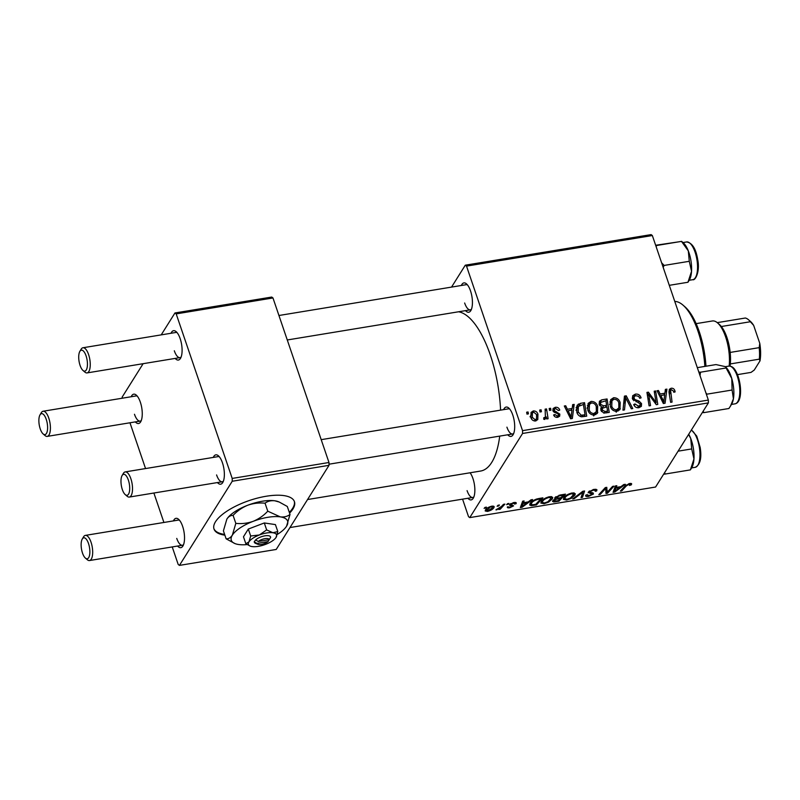 <?xml version="1.0" encoding="UTF-8"?>
<svg xmlns="http://www.w3.org/2000/svg" width="800" height="800" viewBox="0 0 800 800"><rect width="100%" height="100%" fill="white"/><g stroke="black" fill="none" stroke-linecap="round" stroke-linejoin="round"><path stroke-width="1.2" d="M289.57 513.13A42.48 15.62 161.2 0 0 294.44 501.67A42.48 15.62 161.2 0 0 266.23 496.24A42.48 15.62 161.2 0 0 214.01 529.05A42.48 15.62 161.2 0 0 224.87 535.16M213.9 528.67A42.48 15.62 161.2 0 0 224.62 534.41M470.08 472.78A14.87 5.7 80.7 0 1 472.94 478.52A14.87 5.7 80.7 0 1 473.28 498.18A14.87 5.7 80.7 0 1 467.91 498.27M467.08 490.63A12.74 4.89 -99.3 0 0 472.75 497.47A12.74 4.89 -99.3 0 0 473.88 496.88M461.35 285.48A14.87 5.7 80.7 0 1 466.46 283.85A14.87 5.7 80.7 0 1 470.52 290.89A14.87 5.7 80.7 0 1 470.85 310.54A14.87 5.7 80.7 0 1 465.49 310.63M464.65 303A12.74 4.89 -99.3 0 0 470.32 309.84A12.74 4.89 -99.3 0 0 471.46 309.24M503.61 409.64A14.87 5.7 80.7 0 1 508.72 408A14.87 5.7 80.7 0 1 512.78 415.04A14.87 5.7 80.7 0 1 513.11 434.7A14.87 5.7 80.7 0 1 507.75 434.79M506.92 427.15A12.74 4.89 -99.3 0 0 512.59 433.99A12.74 4.89 -99.3 0 0 513.72 433.4M458.52 311.78A80.71 30.96 80.7 0 1 490.33 355.07A80.71 30.96 80.7 0 1 500.58 410.14M171.02 333.27A14.87 5.7 80.7 0 1 176.12 331.63A14.87 5.7 80.7 0 1 180.18 338.67A14.87 5.7 80.7 0 1 180.52 358.32A14.87 5.7 80.7 0 1 175.15 358.42M174.32 350.78A12.74 4.89 -99.3 0 0 179.99 357.62A12.74 4.89 -99.3 0 0 181.12 357.03M131.18 396.75A14.87 5.7 80.7 0 1 136.29 395.11A14.87 5.7 80.7 0 1 140.34 402.15A14.87 5.7 80.7 0 1 140.68 421.81A14.87 5.7 80.7 0 1 135.32 421.9M134.48 414.26A12.74 4.89 -99.3 0 0 140.15 421.1A12.74 4.89 -99.3 0 0 141.29 420.51M173.44 520.9A14.87 5.7 80.7 0 1 178.55 519.27A14.87 5.7 80.7 0 1 182.61 526.3A14.87 5.7 80.7 0 1 182.94 545.96A14.87 5.7 80.7 0 1 177.58 546.05M176.75 538.41A12.74 4.89 -99.3 0 0 182.41 545.25A12.74 4.89 -99.3 0 0 183.55 544.66M213.28 457.42A14.87 5.7 80.7 0 1 218.39 455.79A14.87 5.7 80.7 0 1 222.45 462.82A14.87 5.7 80.7 0 1 222.78 482.48A14.87 5.7 80.7 0 1 217.42 482.57M216.58 474.93A12.74 4.89 -99.3 0 0 222.25 481.77A12.74 4.89 -99.3 0 0 223.39 481.18M507.55 503.67L508.96 503.44L506.62 504.68L507.55 503.67M498.05 505.24L499.46 505L498.56 506.01L497.12 506.25L498.05 505.24M549.58 496.68L552.75 497.42L552.42 498.81L548.7 502.07L544.05 503.74L540.84 503.04L541.24 501.54C542.55 499.41 545.33 497.79 549.58 496.68M531.02 499.81L532.55 499.56L522.05 507.29L520.33 507.57L522.67 501.18L524.09 500.95L523.4 502.7L528.21 501.91L531.02 499.81M560.01 495.04L565.44 494.14L558.95 501.21L553.68 501.98L552.76 500.77L555.65 498.83L554.81 497.76L560.01 495.04M552.57 501.53L552.76 500.77M554.65 498.4L554.81 497.76M582.8 491.29L584.6 490.99L582.47 497.34L581.05 497.58L582.88 492.13L574.2 498.7L572.68 498.95L582.8 491.29M629.95 484.88L629.01 484.31L626.37 485.87L621.77 490.88L620.34 491.11L625.1 485.93L629.59 483.51C631.39 483.27 632.01 483.61 631.43 484.53L629.46 485.48L629.71 483.49M631.63 483.8L631.43 484.53L631.07 483.45M612.58 486.39L614.01 486.15L607.49 493.23L606.01 493.47L605.69 488.43L600.24 494.42L598.81 494.65L605.31 487.58L606.79 487.34L607.14 492.37L612.58 486.39M522.57 433.47L469.77 517.6L655.59 487.03L708.39 402.89L522.57 433.47L522.54 430.65L708.35 400.07L708.39 402.89M623.75 484.55L625.28 484.3L614.78 492.03L613.06 492.31L615.41 485.92L616.82 485.69L616.13 487.44L620.94 486.65L623.75 484.55M587.2 494.72L589.08 495.63L592.01 494.3L588.37 492.06L593.85 489.39L596.96 489.78L596.63 490.97L595.17 491.28L595.43 490.35L593.27 490.19L589.82 491.76L589.81 492.29L592.77 492.82L593.45 494.02L588.54 496.42C586.14 496.75 585.22 496.32 585.8 495.13L587.35 494.69L587.14 495.33L586.95 494.77M595.31 491.06L595.05 489.25L595.47 490.45M589.54 490.96L589.81 492.29M592.77 492.82L593.45 494.02L593.07 492.91M585.63 495.93L585.8 495.13M592.01 494.3L591.46 492.63M588.17 492.88L588.37 492.06M572.11 492.97L575.27 493.71L574.94 495.1L571.23 498.37L566.57 500.04L563.36 499.34L563.76 497.83C565.07 495.71 567.85 494.09 572.11 492.97M514.55 504.08L513.3 503.19L510.98 504.25L513.58 505.88L509.76 507.75C507.8 508.05 507.04 507.73 507.48 506.8L510.21 507.13L512.11 506.22L509.69 505.3L509.54 504.53L513.74 502.57C515.87 502.26 516.64 502.63 516.07 503.67L514.55 504.08L514.42 502.48M510.74 503.55L511.32 505.61M507.35 507.43L507.48 506.8M509.47 504.65L509.69 505.3L509.54 504.53M516.27 502.92L516.07 503.67L515.68 502.51M538.91 498.51L542.92 497.85L536.43 504.92L531.38 505.67L529.66 505L530.06 503.51C531.04 501.82 533.24 500.33 536.63 499.03L538.91 498.51M491.76 506.19C493.9 505.97 494.61 506.44 493.9 507.58C492.96 509.26 490.83 510.53 487.49 511.42L485.2 510.96L485.48 509.92C486.42 508.3 488.51 507.06 491.76 506.19M494.13 506.66L493.9 507.58L493.41 506.16M503.48 504.34L504.9 504.11L500.19 509.25L498.76 509.48L499.75 508.42L495.93 509.87L501.54 506.41L503.48 504.34M485.03 507.38L486.44 507.15L484.1 508.39L485.03 507.38M462.57 499.15L468.54 516.69L469.77 517.6M465.29 265.19L651.1 234.61L652.34 235.53L466.52 266.11L465.29 265.19L451.54 287.1M549.18 408.49L550.59 408.26L550.93 410.18L549.49 410.42L549.18 408.49M539.68 410.06L541.09 409.82L541.43 411.74L539.99 411.98L539.68 410.06M596.98 413.71L597.8 412.41L594.45 415.04C591.04 415 588.82 413.32 587.78 409.99L588.12 403.4L591.1 401.41C594.41 401.45 596.6 403.08 597.68 406.31L597.43 413.1M572.65 404.63L574.18 404.38L572.34 418.5L570.62 418.79L564.31 406L565.72 405.77L567.39 409.26L572.2 408.47L572.65 404.63M601.65 399.86L607.07 398.96L609.24 412.43L603.82 413.09L600.94 410.43L601.72 406.93L599.13 404.57L599.44 401.24L601.65 399.86L599.25 403.68L599.96 403.56M601.07 407.63L600.74 408.51M624.44 396.11L626.23 395.81L632.76 408.56L631.34 408.79L625.75 397.87L624.49 409.92L622.97 410.17L624.44 396.11M674.86 390.68L675.15 391.89L673.79 392.29L673.53 391.13L671.54 389.79L670.6 390.38L672.06 402.09L670.63 402.33L669.04 392.46L669.33 389.33L671.11 388.25C672.99 388.06 674.24 388.87 674.86 390.68L673.86 392.27M654.21 391.21L655.64 390.97L657.78 404.44L656.3 404.69L648.64 394.22L650.53 405.63L649.1 405.87L646.94 392.4L648.42 392.16L656.1 402.61L654.21 391.21M466.52 266.11L522.54 430.65M652.34 235.53L708.35 400.07M665.38 389.37L666.91 389.12L665.07 403.24L663.35 403.52L657.04 390.74L658.45 390.51L660.12 394L664.93 393.21L665.38 389.37M635.37 394.13C638.26 393.81 640.17 395.05 641.08 397.87L639.72 398.26L638.71 396.39L635.8 395.67L633.95 396.72L634.55 399.4L638.98 401.03L641.55 403.62L641.38 406.34L638.94 407.72C636.44 407.98 634.69 406.93 633.69 404.58L634.96 403.92L638.47 406.18L640.08 405.3L640.17 403.94L632.43 398.67L632.68 395.73L635.37 394.13L633.19 397.92M619.5 410L620.32 408.7L616.97 411.34C613.56 411.3 611.34 409.61 610.31 406.28L610.64 399.69L613.63 397.71C616.93 397.74 619.13 399.37 620.2 402.6L619.96 409.39M559.73 409.98L558.43 410.56L555.6 408.51L554.34 409.22L554.83 411.06L559.83 414.11L559.67 416.2L557.8 417.31C555.81 417.58 554.41 416.8 553.61 414.94L554.96 414.54L557.46 416.1L558.38 415.54L558.09 413.8L554.18 412.23L552.88 410.61L553.09 408.54L555.26 407.31C557.44 407.04 558.93 407.93 559.73 409.98L559.58 410.22M580.54 403.33L584.55 402.67L586.72 416.14L581.55 416.81C579.05 416.14 577.46 414.58 576.8 412.11L577.13 405.28L580.54 403.33L579.1 405.63M533.28 410.93C535.61 410.85 537.16 411.93 537.92 414.17L537.78 419.57L535.53 420.97C533.16 420.99 531.61 419.85 530.89 417.53L531.07 412.4L533.28 410.93L531.36 414.7M545.11 409.16L546.54 408.93L548.11 418.72L546.69 418.95L546.37 416.93L544.82 419.44L543.74 419.25L543.8 417.67L545.42 417.26L545.11 409.16M526.66 412.2L528.07 411.97L528.41 413.88L526.97 414.12L526.66 412.2M232.24 481.25L179.44 565.39L276.22 549.46L329.02 465.33L232.24 481.25L232.2 478.43L328.98 462.5L329.02 465.33M129.97 422.78L145.55 468.56M153.88 493.02L163.91 522.47M172.23 546.93L178.2 564.47L179.44 565.39M174.95 312.97L271.73 297.05L272.97 297.96L176.19 313.89L174.95 312.97L161.21 334.88M143.13 363.69L122.15 397.11L122.17 398.23M176.19 313.89L232.2 478.43M272.97 297.96L328.98 462.5M177.12 332.67A12.74 4.89 -99.3 0 0 175.85 332.47L82.94 347.76A12.74 4.89 80.7 0 1 88.61 354.6A12.74 4.89 80.7 0 1 87.08 372.91A12.74 4.89 80.7 0 1 84.89 372.1L82.98 370.46A10.62 4.07 -99.3 0 0 87.12 367.67A10.62 4.07 -99.3 0 0 86.08 355.87A10.62 4.07 -99.3 0 0 79.84 351.4A10.62 4.07 -99.3 0 0 80.08 365.43A10.62 4.07 -99.3 0 0 82.98 370.46M179.54 520.3A12.74 4.89 -99.3 0 0 178.28 520.1L85.37 535.39A12.74 4.89 80.7 0 1 91.04 542.23A12.74 4.89 80.7 0 1 89.51 560.54A12.74 4.89 80.7 0 1 87.32 559.74L85.4 558.09A10.62 4.07 -99.3 0 0 89.55 555.3A10.62 4.07 -99.3 0 0 88.5 543.51A10.62 4.07 -99.3 0 0 82.26 539.03A10.62 4.07 -99.3 0 0 82.5 553.07A10.62 4.07 -99.3 0 0 85.4 558.09M219.38 456.82A12.74 4.89 -99.3 0 0 218.11 456.62L125.21 471.91A12.74 4.89 80.7 0 1 130.88 478.75A12.74 4.89 80.7 0 1 129.35 497.06A12.74 4.89 80.7 0 1 127.16 496.26L125.24 494.61A10.62 4.07 -99.3 0 0 129.39 491.82A10.62 4.07 -99.3 0 0 128.34 480.03A10.62 4.07 -99.3 0 0 122.1 475.55A10.62 4.07 -99.3 0 0 122.34 489.59A10.62 4.07 -99.3 0 0 125.24 494.61M137.28 396.15A12.74 4.89 -99.3 0 0 136.01 395.95L43.1 411.24A12.74 4.89 80.7 0 1 48.77 418.08A12.74 4.89 80.7 0 1 47.24 436.39A12.74 4.89 80.7 0 1 45.05 435.58L43.14 433.94A10.62 4.07 -99.3 0 0 47.28 431.15A10.62 4.07 -99.3 0 0 46.24 419.35A10.62 4.07 -99.3 0 0 40 414.88A10.62 4.07 -99.3 0 0 40.24 428.91A10.62 4.07 -99.3 0 0 43.14 433.94M499.72 436.11A80.71 30.96 80.7 0 1 480.64 471.04L307.55 499.53M467.45 284.89A12.74 4.89 -99.3 0 0 466.18 284.69L278.94 315.5M509.71 409.04A12.74 4.89 -99.3 0 0 508.45 408.84L321.2 439.66M654.47 392.84L655.64 390.97M647.52 396L648.64 394.22M648.1 399.64L649.3 397.74M647.21 394.09L648.42 392.16M653.05 400.42L653.8 399.22M655.47 403.61L656.1 402.61M665.07 392.05L666.91 389.12M664.35 394.14L664.25 394.94M657.6 391.87L658.45 390.51M659.3 395.32L660.12 394M663.8 395.01L664.93 393.21M664.13 399.06L664.68 394.87L660.84 395.5L663.92 401.92L664.13 399.06M663.16 403.13L663.92 401.92M660.03 396.8L660.84 395.5M668.95 391.69L671.11 388.25M668.98 392.03L669.56 392.02M632.92 399.72L633.8 398.32M633.73 400.7L634.55 399.4M638.1 402.42L638.98 401.03M638.99 407.03L641.55 403.62M634.05 405.38L634.96 403.92M634.19 405.61L635.06 404.23M637.48 407.76L638.47 406.18M632.28 398.11L632.97 397.95M624.12 399.19L626.23 395.81M623.96 400.72L625.75 397.87M609.84 402L611.23 401.53L613.63 397.71M619.17 404.24L620.2 402.6M618.37 408.74L618.38 410.88M618.87 407.87L618.78 402.77C618.01 400.47 616.43 399.29 614.04 399.25L611.97 400.67L611.76 406.19C612.51 408.54 614.08 409.75 616.5 409.8L618.87 407.87L616.2 412.19M615.52 411.35L616.5 409.8M610.87 407.62L611.76 406.19M605.91 400.82L607.07 398.96M600.75 409.7L601.62 409.57M607.56 411.09L606.88 406.89L602.49 408.19L602.33 410.15L605.15 411.49L607.56 411.09L606.43 412.89M604.12 413.12L605.15 411.49M601.47 411.53L602.33 410.15M601 410.57L602.49 408.19M606.63 405.32L605.9 400.77L600.7 402.39L600.55 404.38L603.65 405.81L606.63 405.32L605.5 407.12M601.25 409.63L603.65 405.81M599.72 405.7L600.55 404.38M553.43 411.59L554.25 410.28M554.12 412.19L554.83 411.06M557.83 417.3L559.83 414.11M554.1 415.9L554.96 414.54M556.67 417.36L557.46 416.1M553 410.92L555.26 407.31M572.34 407.31L574.18 404.38M571.62 409.4L571.52 410.2M564.87 407.13L565.72 405.77M566.57 410.58L567.39 409.26M571.07 410.27L572.2 408.47M571.4 414.32L571.95 410.13L568.11 410.76L571.19 417.18L571.4 414.32M570.43 418.39L571.19 417.18M567.3 412.06L568.11 410.76M583.39 404.53L584.55 402.67M576.36 407.36L578.47 404M576.07 407.83L578.14 407.16M585.04 414.8L583.38 404.48L578.36 406.43L578.24 411.96L581.14 415.21L585.04 414.8L583.91 416.6M580.33 416.49L581.14 415.21M577.33 413.4L578.24 411.96M587.32 405.71L588.7 405.24L591.1 401.41M596.65 407.95L597.68 406.31M595.84 412.45L595.85 414.59M596.35 411.58L596.25 406.48C595.48 404.17 593.91 403 591.52 402.96L589.45 404.38L589.24 409.9C589.98 412.25 591.56 413.45 593.97 413.51L596.35 411.58L593.68 415.9M593 415.06L593.97 413.51M588.34 411.33L589.24 409.9M536.89 415.82L537.92 414.17M535.96 419.76L536.03 420.86M535.19 419.77L536.52 418.86L536.57 414.55L533.68 412.12L532.43 413L532.3 417.31L535.19 419.77L534.43 420.98M531.41 418.72L532.3 417.31M539.94 411.66L541.09 409.82M545.35 410.81L546.54 408.93M544.98 417.97L545.13 418.91M544.79 419.44L546.37 416.93M543.74 419.24L544.61 417.86M549.44 410.09L550.59 408.26M526.92 413.8L528.07 411.97M607.18 492.31L607.49 493.23M605.4 487.57L605.69 488.43M603.75 489.28L604.08 490.27M599.92 493.45L600.24 494.42M606.08 487.46L607.2 490.72M605.5 487.55L607.14 492.37M615.23 486.4L615.84 488.19L615.27 489.79L614.58 491.4L614.01 489.73L614.78 492.03M615.6 485.89L616.13 487.44M614.58 491.4L619.68 487.56L615.84 488.19M619.45 486.89L619.68 487.56M630.34 483.42L630.93 485.16M628.79 483.68L629.01 484.31M621.44 489.91L621.77 490.88M596.05 489.26L596.63 490.97M593.05 489.55L593.27 490.19M588.3 495.72L588.54 496.42M581.78 495.29L582.47 497.34M582.63 491.42L582.88 492.13M573.96 497.99L574.2 498.7M574.2 492.92L574.94 495.1M571 497.71L571.23 498.37M566.33 499.33L566.57 500.04M570.44 498.03L573.81 494.31L571.51 493.77C568.22 494.72 566.09 496.02 565.12 497.67L564.84 498.73L567.11 499.25L570.44 498.03M564.76 496.61L565.12 497.67M571.3 493.13L571.51 493.77M558.62 500.25L558.95 501.21M553.11 500.32L553.68 501.98M555.14 497.34L555.65 498.83M553.9 499.67L554.19 500.51L555.87 501.02L558.28 500.62L560.31 498.42L555.55 499.45L554.09 500.92L553.71 499.81M560.08 497.76L560.31 498.42M555.38 498.94L555.55 499.45M555.91 496.69L556.2 497.55L558.08 498.08L561.07 497.59L563.26 495.21L559.21 495.9L556.09 498L555.7 496.85M563.03 494.54L563.26 495.21M558.99 495.26L559.21 495.9M515.59 502.5L516.02 503.76M513.13 502.69L513.3 503.19M509.57 507.19L509.76 507.75M511.87 504.83L512.21 505.85M521.27 505L522.05 507.29M522.87 501.15L523.4 502.7M523.83 505.11L526.95 502.82L523.11 503.45L521.85 506.66L523.83 505.11M526.72 502.15L526.95 502.82M521.28 504.99L521.85 506.66M522.5 501.66L523.11 503.45M536.1 503.96L536.43 504.92M530.45 502.96L531.38 505.67M535.76 504.33L540.73 498.91L538.92 499.21C535.08 500 532.59 501.37 531.44 503.32L532.01 504.85L535.76 504.33M540.51 498.25L540.73 498.91M530.58 502.8L532.01 504.85M531.08 502.26L531.44 503.32M538.7 498.55L538.92 499.21M551.68 496.63L552.42 498.81M548.48 501.41L548.7 502.07M543.81 503.03L544.05 503.74M547.92 501.74L551.29 498.02L548.99 497.48C545.69 498.42 543.56 499.72 542.6 501.38L542.32 502.43L544.58 502.95L547.92 501.74M542.24 500.32L542.6 501.38M548.77 496.84L548.99 497.48M487.29 510.84L487.49 511.42M486.55 508.69L487.93 510.8L492.44 507.89L492.33 506.12M491.2 506.3L486.66 510.49L486.17 509.05M492.44 507.89L491.37 506.8M498.29 505.2L498.56 506.01M499.77 508.02L500.19 509.25M496.59 509.33L496.78 509.89M507.79 503.63L508.06 504.44M485.26 507.34L485.54 508.15M289.31 512.38A42.48 15.62 161.2 0 0 294.3 501.3M79.84 351.4L81.13 349.22A12.74 4.89 80.7 0 1 82.94 347.76M40 414.88L41.29 412.71A12.74 4.89 80.7 0 1 43.1 411.24M122.1 475.55L123.39 473.38A12.74 4.89 80.7 0 1 125.21 471.91M82.26 539.03L83.55 536.86A12.74 4.89 80.7 0 1 85.37 535.39M663.17 267.35L664.14 265.43L661.61 262.76M655.65 245.27L681.51 241.42L688.31 250.88L689.28 261.3L691.54 271.3L687.96 282.26L689.4 279.93A20.68 7.93 -99.3 0 0 691.54 271.3A20.68 7.93 -99.3 0 0 688.31 250.88A20.68 7.93 -99.3 0 0 683.29 242.81L681.6 241.36L655.78 245.64M669.29 285.33L687.96 282.26M664.14 265.43L689.28 261.3M656.21 246.9L656.37 245.56M730.55 405.97L731.67 404.08A20.68 7.93 -99.3 0 0 733.42 398.78A20.68 7.93 80.7 0 0 731.78 378.56A20.68 7.93 -99.3 0 0 728.12 370.06A20.68 7.93 -99.3 0 0 725.56 366.97L731.78 378.56L732.1 390.02L733.42 398.78L730.55 405.97L728.92 408.5L703.78 412.64L703.18 411.19M706.54 394.76L706.96 394.16L705.91 392.89M706.96 394.16L732.1 390.02M700.03 375.64L700.49 372.2L725.63 368.06M700.49 372.2L698.81 372.05M697.31 367.65L715.98 364.58L725.11 366.58M702.35 412.51L703.78 412.64M693.96 458.93A20.68 7.93 -99.3 0 0 693.41 448.6A20.68 7.93 -99.3 0 0 690.74 438.51L691.71 448.93L693.96 458.93L690.39 469.89L691.83 467.56A20.68 7.93 80.7 0 0 693.96 458.93M663.59 474.27L665.25 474.03L664.61 472.65M665.25 474.03L690.39 469.89M678.09 451.17L691.71 448.93M688.58 434.46L690.74 438.51A20.68 7.93 -99.3 0 0 688.71 434.25M704.86 366.41A55.22 21.18 -99.3 0 0 697.98 331.18A55.22 21.18 -99.3 0 0 682.9 305.04L684.81 306.69A53.1 20.37 80.7 0 1 699.31 331.82A53.1 20.37 80.7 0 1 705.96 366.23M682.9 305.04A55.22 21.18 -99.3 0 0 674.77 301.44M729.16 366.07A29.74 11.41 -99.3 0 0 717.5 322.85L719.41 324.49A27.61 10.59 80.7 0 1 721.34 326.52A27.61 10.59 80.7 0 1 730.16 352.43A27.61 10.59 80.7 0 1 730.31 363.93A27.61 10.59 80.7 0 1 730.05 366.1M717.5 322.85A29.74 11.41 -99.3 0 0 712.39 320.97L696.13 323.64M737.48 374.63L751.03 372.4L754.25 370.05L760 360.88L759.34 359.16A27.61 10.59 -99.3 0 0 759.2 347.65L759.77 343.34A25.49 9.78 80.7 0 1 760 360.88M730.31 363.93L759.34 359.16M717.25 322.64L745.34 318.02A27.61 10.59 -99.3 0 1 748.45 319.71A27.61 10.59 -99.3 0 1 750.38 321.74L753.67 325.41L759.77 343.34M730.16 352.43L759.2 347.65M721.34 326.52L750.38 321.74M748.45 319.71L750.36 321.36A25.49 9.78 80.7 0 1 753.67 325.41M257.07 543.39L268.01 541.59L270.6 537.47A8.5 3.12 161.2 0 0 264.9 535.84A8.5 3.12 161.2 0 0 255.61 539.94L254.16 541.89L257.07 543.39A6.37 2.34 161.2 0 0 257.9 544.3A6.37 2.34 161.2 0 0 268.01 541.59M254.41 541.85A8.5 3.12 161.2 0 0 255.51 543.35L257.9 544.3M266.66 529.91L259.37 534.98L250.69 536L248.95 541.89A14.87 5.47 161.2 0 0 250.27 546.11A14.87 5.47 161.2 0 0 252.09 546.57A14.87 5.47 161.2 0 0 265.64 544.34A14.87 5.47 161.2 0 0 276.05 537.43L277.79 531.54L272.92 532.75L266.66 529.91L264.3 522.96L248.32 529.05L243.47 536.78L245.84 543.73L250.12 546.05M277.79 531.54L275.42 524.59L264.3 522.96M250.69 536L248.32 529.05M276.05 537.43A14.87 5.47 161.2 0 0 276.13 537.31A14.87 5.47 161.2 0 0 272.92 532.75A14.87 5.47 161.2 0 0 259.37 534.98A14.87 5.47 161.2 0 0 248.95 541.89L245.84 543.73M277.22 534.48A29.74 10.94 161.2 0 0 286.55 526.23A29.74 10.94 161.2 0 0 286.7 525.98A29.74 10.94 161.2 0 0 280.27 516.87A29.74 10.94 161.2 0 0 253.17 521.33A29.74 10.94 161.2 0 0 232.35 535.15A29.74 10.94 161.2 0 0 234.99 543.59A29.74 10.94 161.2 0 0 238.62 544.51A29.74 10.94 161.2 0 0 247.17 544.58M265.05 503.2C267.65 501.18 270.9 500.38 274.8 500.79L279.22 502.03L287.3 506.47L290.02 514.45C287.42 516.47 284.17 517.28 280.27 516.87L267.77 511.18L265.05 503.2C259.15 502.58 253.36 503.26 247.7 505.25C242.08 507.58 237.22 510.96 233.1 515.39L235.82 523.37L232.35 535.15C230.59 537.71 228.51 538.94 226.12 538.83L223.41 530.84L226.88 519.07C228.64 516.5 230.72 515.28 233.1 515.39M267.77 511.18C263.66 515.61 258.79 518.99 253.17 521.33C247.51 523.31 241.73 523.99 235.82 523.37M226.12 538.83L234.99 543.59M286.55 526.23L290.02 514.45M226.88 519.07A29.74 10.94 -18.8 0 1 247.7 505.25A29.74 10.94 161.2 0 1 274.8 500.79A29.74 10.94 161.2 0 1 278.43 501.71L279.22 502.03M270.6 537.47L269.21 539.68L258.27 541.48L255.61 539.94M269.21 539.68A6.37 2.34 161.2 0 0 264.94 538.66A6.37 2.34 161.2 0 0 258.27 541.48M661.62 400.03L662.45 398.71M669.36 394.42L670.53 392.56M636.06 401.8L636.97 400.36M623.65 403.67L625.51 400.71M555.77 412.88L556.48 411.74M568.89 415.29L569.72 413.97M581.93 416.83L582.99 415.13M614.65 487.98L615.27 489.79M626.08 485.02L626.37 485.87M589.11 491.26L589.87 493.49M580.62 492.94L580.88 493.68M555.26 501.11L555.48 501.78M557.79 498.13L558.02 498.8M560.39 494.98L560.62 495.64M521.92 503.24L522.54 505.05M532.82 504.79L533.05 505.48M696.97 259.95A19.12 7.33 -99.3 0 0 686.58 241.96C692.25 242.81 695.97 248.76 697.74 259.81C700.18 271.56 695.27 280.9 692.78 279.69A19.12 7.33 -99.3 0 0 696.97 259.95M728.84 366.11C731.57 366.06 733.75 367.52 735.4 370.49C741.46 380.12 743.23 402.25 735.05 403.84A19.12 7.33 -99.3 0 0 739.81 390.64A19.12 7.33 -99.3 0 0 734.49 370.18A19.12 7.33 -99.3 0 0 728.84 366.11L725.25 366.7M691.42 429.93L696.75 436.11L700.17 447.44C701.86 458.19 700.21 464.81 695.21 467.32A19.12 7.33 -99.3 0 0 699.39 447.58A19.12 7.33 -99.3 0 0 691.31 430.1M670.6 390.38L669.09 392.77M633.95 396.72L632.54 398.96M640.08 405.3L638.52 407.77M611.97 400.67L609.57 404.5M600.7 402.39L599.21 404.76M554.34 409.22L553.12 411.16M558.38 415.54L557.24 417.37M578.36 406.43L575.96 410.26M589.45 404.38L587.05 408.2M536.52 418.86L535.17 421.01M532.43 413L530.03 416.82M545.42 417.26L544.1 419.37M589.72 492.15L589.36 491.08M592.09 493.97L591.64 492.65M564.84 498.73L564.29 497.11M573.81 494.31L573.31 492.85M510.92 504.51L510.62 503.62M542.32 502.43L541.77 500.82M551.29 498.02L550.79 496.56M470.32 309.84L287.27 339.97M179.99 357.62L87.08 372.91M47.24 436.39L140.15 421.1M129.35 497.06L222.25 481.77M329 464.2L512.59 433.99M472.75 497.47L289.97 527.55M182.41 545.25L89.51 560.54M686.58 241.96L682.99 242.55M692.78 279.69L689.2 280.28M735.05 403.84L731.46 404.43M695.21 467.32L691.62 467.91"/></g></svg>
